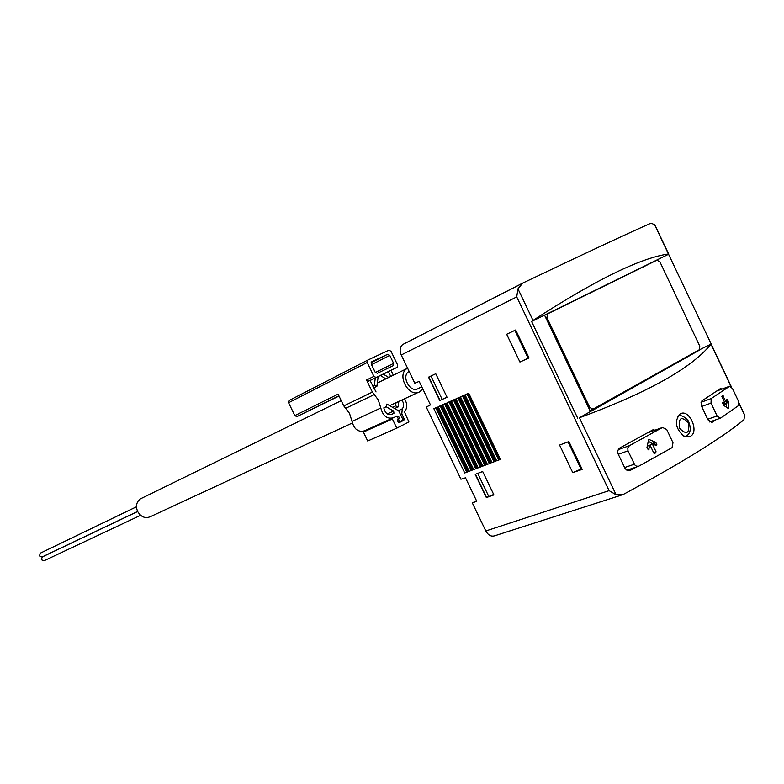 <?xml version="1.0" encoding="UTF-8"?>
<svg xmlns="http://www.w3.org/2000/svg" width="784" height="784" viewBox="0 0 784 784"><rect width="100%" height="100%" fill="white"/><g stroke="black" fill="none" stroke-linecap="round" stroke-linejoin="round"><path stroke-width="1.18" d="M476.447 500.633L472.35 502.985L485.796 530.964C488.285 535.354 491.343 536.932 494.969 535.707L621.095 495.233M522.34 283.289L402.731 344.519C399.889 346.969 399.399 350.458 401.241 354.995L414.795 383.2L419.175 381.396L430.465 404.907L426.261 407.063L460.943 479.24L465.48 477.799L476.711 501.182L472.35 502.985M627.994 450.849L627.768 447.87L629.415 445.665L662.558 427.456L666.723 429.514L672.986 442.705L672.035 447.674L638.597 466.274L636.383 466.137L634.795 464.932L627.994 450.849L618.282 454.259M649.348 439.589L655.6 442.303L656.835 444.45L656.12 445.479L652.288 443.813L656.09 451.839L654.728 453.485L653.827 453.103L650.014 445.077L648.623 449.84L646.927 447.733L648.544 440.03L649.348 439.589L648.623 439.844M711.01 403.103L711.225 398.556L729.659 386.238L732.521 388.609L738.459 401.183L738.695 405.475L720.398 418.205L717.086 415.951L711.01 403.103L701.66 406.504M726.376 407.259L726.788 399.644L727.532 399.752L728.463 401.957L728.356 408.493L723.573 405.299L722.397 402.506M728.463 401.957L726.915 402.515L726.817 403.417L722.554 395.293L721.917 396.606L725.543 404.299L722.799 402.359M721.015 388.188L701.876 400.908L701.582 406.337L707.952 419.793L711.931 422.468L716.086 419.714M699.887 349.154L700.161 349.723L579.405 417.774C648.192 392.382 692.056 367.833 711 344.117L697.25 350.899M579.405 417.774L616.126 494.812L623.427 494.381C682.384 462.393 722.544 437.521 743.898 419.763L744.702 415.471L743.8 413.119M654.121 429.171L619.919 447.919C617.861 449.369 617.292 451.427 618.204 454.103L624.868 468.097L626.465 469.939L629.944 470.547L636.853 466.852M683.785 436.051L689.979 436.512C699.975 432.396 689.254 408.092 680.091 413.972C674.162 421.067 675.387 428.427 683.785 436.051M506.68 334.268L515.676 329.976L529.014 357.935L519.939 362.032L506.68 334.268M428.544 377.173L439.755 400.536L447.047 397.263L435.767 373.752L428.544 377.173M475.192 474.34L486.345 497.585L493.91 494.91L482.679 471.517L475.192 474.34M472.791 469.9L441.715 405.171L438.207 406.729L469.195 471.272L472.791 469.9L469.195 471.272M477.309 468.185L446.135 403.211L442.597 404.779L473.693 469.557L477.309 468.185L473.693 469.557M481.866 466.451L450.584 401.232L447.017 402.819L478.22 467.832L481.866 466.451L478.22 467.832M486.462 464.706L455.063 399.242L451.476 400.84L482.787 466.098L486.462 464.706L482.787 466.098M491.088 462.942L459.581 397.243L455.965 398.85L487.383 464.353L491.088 462.942L487.383 464.353M495.743 461.178L464.128 395.224L460.482 396.841L492.009 462.589L495.743 461.178L492.009 462.589M500.437 459.385L468.714 393.186L465.039 394.813L496.674 460.816L500.437 459.385L496.674 460.816M468.303 471.605L437.335 407.121L433.846 408.67L464.736 472.968L468.303 471.605L464.736 472.968M559.58 445.057L568.919 441.568L582.189 469.361L572.761 472.654L559.58 445.057M591.087 409.944L589.97 410.571M590.274 411.208L544.527 315.148L531.601 321.489L577.71 418.225M711.019 343.647L668.438 253.977C640.107 258.054 594.968 280.202 533.012 320.431L531.601 321.489M616.126 494.812L609.09 490.647L516.725 296.901L517.95 288.826L522.761 283.073C583.541 254.055 626.298 234.083 651.034 223.156L654.62 224.724L655.796 226.772M668.762 254.163L544.527 315.148M544.586 315.276L656.992 260.151L547.438 313.963L546.977 317.647L589.754 407.464L592.998 409.189L699.328 349.742L699.769 346.175L659.961 261.944L656.992 260.151M467.95 393.519L499.516 459.404M467.029 393.931L498.585 459.757M463.383 395.548L494.841 461.178M462.472 395.949L493.91 461.531M458.856 397.566L490.206 462.942M457.954 397.958L489.285 463.295M454.357 399.556L485.6 464.696M453.456 399.958L484.679 465.049M449.889 401.545L481.023 466.441M448.997 401.937L480.112 466.784M445.459 403.515L476.486 468.166M444.577 403.907L475.584 468.509M441.059 405.465L471.988 469.881M440.187 405.857L471.086 470.214M435.826 407.788L466.617 471.919M436.688 407.406L467.509 471.576M493.685 494.449L486.345 497.585M477.701 473.389L488.863 496.644M475.437 474.242L486.58 497.448M446.988 397.135L439.755 400.536M430.965 376.026L442.196 399.428M428.789 377.055L440 400.408M514.863 330.368L528.122 358.161L519.939 362.032M528.945 357.788L528.122 358.161M568.077 441.882L581.052 469.067L572.761 472.654M581.904 468.773L581.052 469.067M726.915 402.515L726.807 401.957M726.817 403.427L725.376 403.946M725.543 404.299L723.367 405.083M650.014 445.077L647.849 445.831L647.447 448.83M652.288 443.813L649.887 445.116M652.964 444.107L648.28 441.186M421.792 386.845L418.352 388.452C410.62 393.882 400.712 376.261 408.866 371.547L409.121 371.391M422.733 388.815L420.048 391.579C409.483 398.958 395.959 374.928 407.072 368.48L407.582 368.176M141.855 498.154L140.385 498.879C136.416 501.956 135.514 506.18 137.661 511.55C141.13 517.166 145.461 518.832 150.675 516.538L352.32 422.997M42.277 556.944L41.317 559.747L44.09 560.727L140.591 515.313M40.386 553.132L39.435 555.925L42.218 556.905L137.621 511.452L45.217 555.542M367.637 360.17L288.943 400.585L288.581 402.721L294.823 415.618L296.891 416.608L339.021 396.057M383.298 374.154L397.263 367.265L397.615 365.001L391.03 351.291L388.893 350.183L367.706 360.13L367.206 362.492L373.89 376.369L376.055 377.467L397.135 367.333M294.823 415.618L338.09 394.136L343.784 405.916L372.371 392.108L366.54 380.015L368.705 381.102L370.028 380.465L376.046 391.951M388.717 377.457L383.229 374.115L370.058 380.524M343.784 405.916L349.497 413.344L352.036 421.39C354.064 429.23 358.19 432.396 364.433 430.867L392.941 417.99M372.371 392.108L378.202 399.742L380.818 408.003C382.915 416.039 387.12 419.293 393.421 417.774L396.9 416.01C399.076 416.255 399.644 417.382 398.625 419.391L399.428 421.821L402.29 420.361L402.555 418.813L398.723 410.845L386.875 404.054L386.149 406.759L393.646 411.051L393.96 413.246L391.775 414.344C387.835 415.285 385.209 413.256 383.905 408.239M396.792 428.142L367.696 440.98L363.404 432.082L392.392 418.999L396.792 428.142L408.895 421.939L404.456 411.874C407.445 408.229 407.474 403.858 404.534 398.772M393.343 375.193L391.02 370.362M363.404 432.082L392.392 418.999M390.755 376.457L388.423 371.626M398.831 401.418L398.145 406.925L395.606 405.906L396.008 402.731M398.37 410.64L402.261 408.866C404.27 406.288 404.132 403.339 401.82 400.026M402.261 408.866L401.81 413.903L404.123 418.715L403.858 420.273L399.487 422.498L398.066 421.802L397.517 420.665L398.321 418.832L397.174 416.578M371.273 364.129L375.164 372.204L377.329 373.302L393.284 365.658L393.637 363.384L389.785 355.377L387.649 354.28L371.626 361.845L371.273 364.129M383.856 407.827L386.149 406.759M394.666 408.523L398.145 406.925M392.559 407.308L395.606 405.906M380.367 375.497L385.875 378.848M375.301 377.927L374.35 385.258L376.918 386.287L378.172 376.545M372.723 386.051L374.35 385.258M373.615 387.904L376.918 386.287M711 344.117L731.09 386.639M739.145 403.701L744.702 415.471M634.354 464.216L624.603 467.538M662.47 427.505L647.408 432.915M629.415 445.665L618.321 449.604M717.086 415.951L707.697 419.273M729.62 386.267L717.115 390.902M711.225 398.556L701.023 402.31M609.09 490.647L485.796 530.964M516.725 296.901L401.241 354.995M654.62 224.724L668.438 253.977M517.95 288.826L533.012 320.431M589.754 407.464L588.686 407.886M546.977 317.647L545.948 318.137M592.606 409.346L589.891 410.414M630.561 470.282L629.464 470.655M712.048 422.4L711.441 422.615M685.03 436.6L686.245 436.129C690.792 433.229 691.459 428.123 688.225 420.812C684.089 416.098 680.571 414.628 677.69 416.422L678.542 416.108M679.493 428.28C678.317 417.607 681.335 415.804 688.528 422.85C689.724 433.513 686.715 435.316 679.493 428.28M728.503 408.141L727.915 408.346M728.326 401.428L726.817 401.976M727.532 399.752L726.797 400.026M723.181 395.753L721.799 396.253M648.976 449.438L648.005 449.771M655.865 452.848L654.14 453.446M656.09 451.839L653.631 452.682M656.835 444.45L655.13 445.047M656.002 442.705L652.827 443.822M655.6 442.303L652.455 443.411M296.891 416.608L338.913 395.832M368.705 381.102L376.055 377.467M366.54 380.015L373.89 376.369M288.581 402.721L367.206 362.492M345.705 408.297L374.331 394.558M352.036 421.39L380.818 408.003M375.34 372.518L393.637 363.384M371.528 364.648L389.785 355.377M371.067 362.727L387.649 354.28M387.355 413.932L393.646 411.051M398.419 422.272L399.36 421.851M402.711 419.352L404.123 418.715M400.487 414.501L401.81 413.903M638.401 466.323L626.906 470.204M662.558 427.456L647.496 432.876M720.104 418.303L709.657 421.978M729.659 386.238L717.154 390.873M655.777 226.782L668.625 253.987M711.098 343.931L731.423 386.953M739.087 403.182L743.781 413.129M521.742 283.651L402.731 344.519M630.346 470.39L629.709 470.606M688.705 436.923L689.969 436.512M407.072 368.48L377.339 383.023M341.246 400.663L140.385 498.879M418.352 392.363L389.677 405.661M41.954 557.091L137.651 511.521M40.062 553.288L136.485 506.797M43.522 551.603L136.485 506.778M288.943 400.585L367.559 360.219M392.676 365.952L393.284 365.658M397.361 419.979L398.282 419.567M397.361 419.95L398.625 419.391"/></g></svg>
